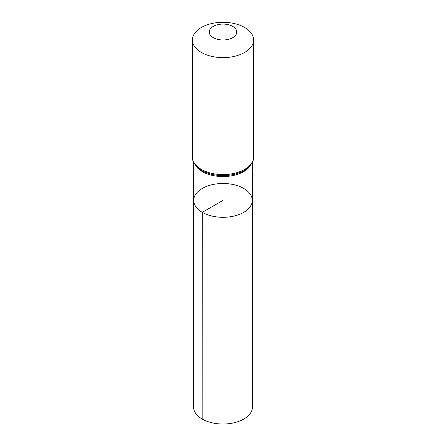 <?xml version="1.0" encoding="UTF-8"?>
<svg xmlns="http://www.w3.org/2000/svg" width="446" height="446" viewBox="0 0 446 446"><rect width="100%" height="100%" fill="white"/><g stroke="black" fill="none" stroke-linecap="round" stroke-linejoin="round"><path stroke-width="0.67" d="M202.289 212.346A29.285 16.909 180 0 1 193.715 200.382A29.285 16.909 180 0 1 223 183.484A29.285 16.909 180 0 1 252.285 200.382A29.285 16.909 180 0 1 234.211 216.015A29.285 16.909 180 0 1 202.289 212.346A29.285 16.909 180 0 1 193.715 200.382L193.553 407.02A29.447 16.998 180 0 0 202.177 419.045A29.447 16.998 180 0 0 234.273 422.73A29.447 16.998 180 0 0 252.447 407.02L252.285 200.382A29.285 16.909 180 0 1 234.211 216.015A29.285 16.909 180 0 1 202.289 212.346M213.266 37.654A13.765 7.95 180 0 1 219.438 24.352A13.765 7.95 180 0 1 236.296 34.086A13.765 7.95 180 0 1 213.266 37.654M201.369 52.45A30.596 17.662 180 0 1 192.404 39.962A30.596 17.662 180 0 1 223 22.3A30.596 17.662 180 0 1 253.596 39.962A30.596 17.662 180 0 1 234.708 56.28A30.596 17.662 180 0 1 201.369 52.45M223 217.302L223 200.393L202.289 212.346L202.177 419.045M251.02 164.535A29.258 16.892 180 0 1 202.311 171.615A29.258 16.892 180 0 1 194.98 164.535M201.369 169.419A30.596 17.662 180 0 1 192.404 156.925C192.009 161.123 194.785 165.427 200.728 169.842A29.927 17.277 180 0 0 201.837 170.517A29.927 17.277 180 0 0 245.272 169.842C251.215 165.427 253.991 161.123 253.596 156.925A30.596 17.662 180 0 1 234.708 173.243A30.596 17.662 180 0 1 201.369 169.419M193.742 162.472L193.715 200.382M252.258 162.472L252.285 200.382M192.404 39.962L192.404 156.925M253.596 39.962L253.596 156.925"/></g></svg>
